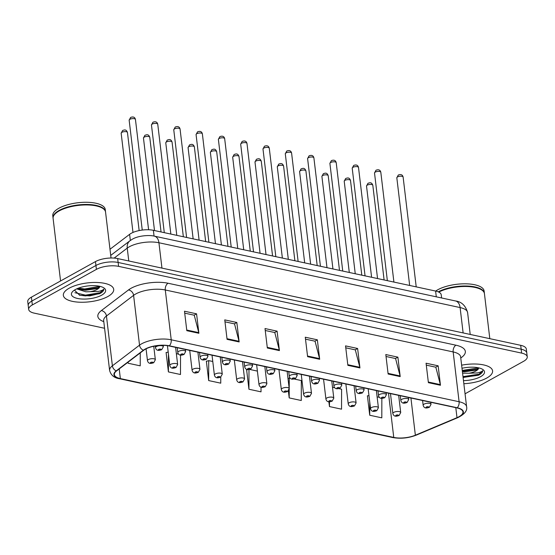 <?xml version="1.0" encoding="UTF-8"?>
<svg xmlns="http://www.w3.org/2000/svg" width="555" height="555" viewBox="0 0 555 555"><rect width="100%" height="100%" fill="white"/><g stroke="black" fill="none" stroke-linecap="round" stroke-linejoin="round"><path stroke-width="0.83" d="M109.994 249.257L129.606 234.342A15.852 5.939 -6.8 0 1 131.181 233.322A15.852 5.939 -6.8 0 1 153.374 230.311L435.606 291.049A15.852 5.939 -6.8 0 1 441.225 294.788L441.607 297.973M69.202 288.198A25.364 9.497 173.2 0 0 63.346 295.357A25.364 9.497 173.2 0 0 80.447 302.239A25.364 9.497 173.2 0 0 107.85 296.516A25.364 9.497 173.2 0 0 113.706 289.356A25.364 9.497 173.2 0 0 96.605 282.474A25.364 9.497 173.2 0 0 69.202 288.198A25.364 9.497 173.2 0 0 63.346 295.357A25.364 9.497 173.2 0 0 80.447 302.239A25.364 9.497 173.2 0 0 107.85 296.516A25.364 9.497 173.2 0 0 113.706 289.356A25.364 9.497 173.2 0 0 96.605 282.474A25.364 9.497 173.2 0 0 69.202 288.198M463.862 383.72A25.364 9.497 173.2 0 0 486.728 378.052A25.364 9.497 173.2 0 0 492.583 370.893A25.364 9.497 173.2 0 0 461.649 365.176A25.364 9.497 173.2 0 1 492.583 370.893A25.364 9.497 173.2 0 1 486.728 378.052A25.364 9.497 173.2 0 1 463.862 383.72M145.41 349.171A16.907 6.334 -6.8 0 1 169.081 345.959L456.966 407.911A16.907 6.334 -6.8 0 1 462.967 411.9A16.907 6.334 -6.8 0 1 456.994 417.672L415.362 435.203A16.907 6.334 -6.8 0 1 393.759 437.423L120.359 378.586A16.907 6.334 -6.8 0 1 114.358 374.597A16.907 6.334 -6.8 0 1 116.585 370.906L143.731 350.254A16.907 6.334 -6.8 0 1 145.41 349.171M145.091 349.102A17.33 6.493 173.2 0 0 143.37 350.212L116.217 370.865A17.33 6.493 173.2 0 0 120.088 378.732L393.488 437.576A17.33 6.493 173.2 0 0 415.633 435.3L457.264 417.769A17.33 6.493 173.2 0 0 457.237 407.765L169.351 345.807A17.33 6.493 173.2 0 0 145.091 349.102M28.68 309.412L27.75 301.629A15.852 5.939 173.2 0 1 31.413 297.154L95.467 261.592A15.852 5.939 173.2 0 1 117.667 258.581L520.701 345.314A15.852 5.939 173.2 0 1 526.32 349.053L526.785 352.945A15.852 5.939 173.2 0 0 521.159 349.206L118.125 262.466A15.852 5.939 173.2 0 0 95.932 265.484L31.871 301.046A15.852 5.939 173.2 0 0 28.215 305.521A15.852 5.939 173.2 0 1 31.871 301.046L95.932 265.484A15.852 5.939 173.2 0 1 118.125 262.466L521.159 349.206A15.852 5.939 173.2 0 1 526.785 352.945L527.25 356.837A15.852 5.939 173.2 0 0 521.624 353.098L118.59 266.358A15.852 5.939 173.2 0 0 96.397 269.376L32.336 304.938A15.852 5.939 173.2 0 0 28.68 309.412A15.852 5.939 173.2 0 0 34.299 313.152L104.576 328.276M426.302 365.148L435.835 367.202L440.344 384.615A4.225 2.65 102.1 0 1 440.469 385.267L438.145 365.814L426.067 363.213L428.391 382.673L440.469 385.267M435.696 367.174L438.145 365.814M386.037 356.483L395.569 358.537L400.086 375.95A4.225 2.65 102.1 0 1 400.204 376.602L397.886 357.149L385.808 354.548L388.125 374.008L400.204 376.602M395.438 358.509L397.886 357.149M345.772 347.818L355.311 349.872L359.82 367.285A4.225 2.65 102.1 0 1 359.945 367.937L357.621 348.484L345.543 345.883L347.86 365.343L359.945 367.937M355.172 349.844L357.621 348.484M184.718 313.159L194.257 315.212L198.766 332.625A4.225 2.65 102.1 0 1 198.891 333.277L196.567 313.825L184.489 311.223L186.813 330.683L198.891 333.277M194.118 315.184L196.567 313.825M224.983 321.824L234.522 323.877L239.032 341.29A4.225 2.65 102.1 0 1 239.15 341.942L236.832 322.49L224.754 319.888L227.071 339.348L239.15 341.942M234.383 323.849L236.832 322.49M265.248 330.489L274.78 332.542L279.297 349.955A4.225 2.65 102.1 0 1 279.415 350.607L277.098 331.155L265.019 328.553L267.337 348.013L279.415 350.607M274.649 332.514L277.098 331.155M305.514 339.154L315.046 341.207L319.555 358.62A4.225 2.65 102.1 0 1 319.68 359.272L317.356 339.82L305.278 337.218L307.602 356.678L319.68 359.272M314.907 341.179L317.356 339.82M465.062 393.8L523.587 361.312A15.852 5.939 173.2 0 0 527.25 356.837M328.886 401.737L329.462 406.572L341.54 409.174L341.596 389.221L338.765 388.611M367.798 395.868L367.403 395.777L369.727 415.237L381.805 417.839L381.854 398.337M206.744 361.201L206.349 361.118L208.673 380.577L220.751 383.172L220.765 377.053M166.486 352.536L166.091 352.453L168.408 371.912L180.486 374.507L180.542 355.075M128.018 362.207L128.143 363.248L140.221 365.842L140.262 352.897M288.364 390.914L289.197 397.907L301.275 400.509L301.33 380.557L294.157 379.01M247.01 369.866L246.614 369.783L248.931 389.242L261.017 391.844L261.023 387.119M248.141 369.54L246.635 369.977M257.388 371.101L249.542 369.408M248.931 389.242L248.987 369.498M212.78 361.499L208.729 360.625L206.377 361.312M208.673 380.577L208.729 360.625M168.186 352.043L166.112 352.647M178.613 354.146L176.358 353.66M168.408 371.912L168.456 354.333M128.143 363.248L128.149 362.11M290.147 378.149L287.969 378.33M289.197 397.907L289.252 377.955M334.755 387.751L332.5 387.265M329.462 406.572L329.476 401.771M368.971 395.521L367.424 395.972M379.37 397.352L377.109 396.867M369.727 415.237L369.762 402.16M111.035 258.013L105.561 212.128A26.418 9.893 173.2 0 0 102.855 208.423A26.418 9.893 173.2 0 0 59.198 210.921A26.418 9.893 173.2 0 0 54.862 214.147A26.418 9.893 173.2 0 0 53.1 218.386L60.564 280.969M102.724 208.34A26.154 9.796 173.2 0 0 102.592 208.25A26.154 9.796 173.2 0 0 59.371 210.727A26.154 9.796 173.2 0 0 55.077 213.918A26.154 9.796 173.2 0 0 54.973 214.029M105.526 211.885A26.418 9.893 173.2 0 0 105.506 211.642A26.418 9.893 173.2 0 0 87.69 204.476A26.418 9.893 173.2 0 0 59.142 210.435A26.418 9.893 173.2 0 0 53.044 217.9A26.418 9.893 173.2 0 0 53.079 218.143M105.506 211.642L105.242 209.45A26.418 9.893 173.2 0 0 87.426 202.291A26.418 9.893 173.2 0 0 58.879 208.25A26.418 9.893 173.2 0 0 52.78 215.708L53.044 217.9M74.446 290.105L79.712 295.26L89.875 295.877L100.212 293.387C102.682 291.992 103.882 290.563 103.82 289.093C103.195 289.981 101.454 290.744 98.603 291.382L90.021 291.708A11.946 4.475 173.2 0 0 97.049 289.453A11.946 4.475 173.2 0 0 99.817 286.318M90.021 291.708L85.859 291.798L76.687 288.877M78.359 288.17L84.728 288.961L99.775 286.311L96.945 288.6L85.671 290.251L80.933 289.585L77.846 288.371M75.397 289.53A17.226 6.452 173.2 0 0 72.566 291.632A17.226 6.452 173.2 0 0 79.809 298.833A17.226 6.452 173.2 0 0 101.655 295.184A17.226 6.452 173.2 0 0 103.868 287.899A17.226 6.452 173.2 0 0 75.397 289.53M103.82 289.093L100.129 292.672L85.463 295.142L74.904 292.7M99.622 293.706L85.553 295.912L79.372 295.163M98.818 287.552L84.818 289.738L79.726 289.224M489.808 338.668L484.439 293.664A26.418 9.893 173.2 0 0 481.733 289.967A26.418 9.893 173.2 0 0 438.769 292.09M481.594 289.876A26.154 9.796 173.2 0 0 481.469 289.786A26.154 9.796 173.2 0 0 438.658 292.041M484.404 293.428A26.418 9.893 173.2 0 0 484.383 293.179A26.418 9.893 173.2 0 0 466.727 286.019A26.418 9.893 173.2 0 0 438.242 291.854M484.383 293.179L484.12 290.993A26.418 9.893 173.2 0 0 466.304 283.827A26.418 9.893 173.2 0 0 437.756 289.786A26.418 9.893 173.2 0 0 435.696 291.07M463.12 377.483L479.09 374.93C481.56 373.536 482.76 372.1 482.697 370.629C482.073 371.517 480.332 372.28 477.48 372.918L468.899 373.251A11.946 4.475 173.2 0 0 475.926 370.99A11.946 4.475 173.2 0 0 478.694 367.861M468.899 373.251L462.599 373.161M462.28 370.449L478.653 367.847L475.822 370.136L464.549 371.794L462.419 371.621M463.487 380.619A17.226 6.452 173.2 0 0 480.533 376.72A17.226 6.452 173.2 0 0 482.739 369.443A17.226 6.452 173.2 0 0 462.017 368.284M482.697 370.629L479.007 374.209L463.016 376.623M478.5 375.242L463.106 377.4M477.695 369.089L462.37 371.219M130.342 240.481L129.606 234.342M154.061 236.09L153.374 230.311M436.292 296.828L435.606 291.049M103.785 321.65A26.418 9.893 -6.8 0 1 101.315 310.613L128.469 289.96A26.418 9.893 -6.8 0 1 168.075 283.244L455.96 345.203A5.286 3.309 -77.9 0 0 453.164 351.932L165.286 289.981A21.132 7.916 173.2 0 0 135.691 293.997A21.132 7.916 173.2 0 0 133.595 295.35L106.449 316.003A21.132 7.916 173.2 0 0 103.667 320.617L103.646 320.242M455.96 345.203A26.418 9.893 -6.8 0 1 460.789 357.954M460.664 356.921A21.132 7.916 173.2 0 0 453.164 351.932L459.103 401.744A21.132 7.916 -6.8 0 1 466.602 406.732L460.594 356.546M120.088 378.732A5.286 3.309 -77.9 0 1 119.36 378.704C114.15 377.913 110.896 375.152 109.606 370.428A21.132 7.916 -6.8 0 1 112.388 365.814L139.534 345.161A21.132 7.916 -6.8 0 1 141.636 343.809A21.132 7.916 -6.8 0 1 171.224 339.792A5.286 3.309 102.1 0 1 169.351 345.807M143.37 350.212A5.286 4.135 52.7 0 1 139.534 345.161L133.595 295.35A5.286 4.135 -127.3 0 0 128.469 289.96M393.488 437.576A5.286 3.309 102.1 0 1 392.76 437.541C400.627 438.929 408.431 438.138 416.181 435.169L457.806 417.637C464.597 414.238 467.525 410.603 466.602 406.732M415.633 435.3A5.286 2.983 67.2 0 0 416.181 435.169M101.315 310.613A5.286 4.135 -127.3 0 1 106.449 316.003L112.388 365.814A5.286 4.135 52.7 0 0 116.217 370.865M457.264 417.769A5.286 2.983 67.2 0 0 457.806 417.637M457.237 407.765A5.286 3.309 -77.9 0 0 459.103 401.744L171.224 339.792L165.286 289.981A5.286 3.309 -77.9 0 1 168.075 283.244M521.624 353.098L520.701 345.314M118.59 266.358L117.667 258.581M96.397 269.376L95.467 261.592M32.336 304.938L31.413 297.154M393.759 437.423L388.479 393.176M415.362 435.203L410.922 398.004M456.994 417.672L455.801 407.661M120.359 378.586L119.207 368.915M319.555 358.62L307.525 356.033M279.297 349.955L267.26 347.368M239.032 341.29L226.995 338.703M198.766 332.625L186.737 330.038M359.82 367.285L347.784 364.697M400.086 375.95L388.049 373.362M440.344 384.615L428.314 382.027M463.127 332.924L460.102 307.567A10.566 6.618 -77.9 0 0 455.579 300.976C461.587 301.76 465.596 305.618 467.601 312.548A21.132 7.916 173.2 0 0 460.102 307.567L158.931 242.75A21.132 7.916 173.2 0 0 129.343 246.767A21.132 7.916 173.2 0 0 127.241 248.12L128.774 260.968M161.956 268.114L158.931 242.75A10.566 6.618 -77.9 0 0 154.415 236.159L455.579 300.976M110.722 255.39L129.946 240.766A10.566 8.263 52.7 0 0 127.241 248.12L114.136 258.096M129.884 119.304A3.17 1.186 173.2 0 0 129.155 120.199L130.619 117.431C133.249 116.446 134.865 117.119 135.448 119.45A3.17 1.186 173.2 0 0 133.311 118.59A3.17 1.186 173.2 0 0 129.884 119.304M155.282 345.987L155.476 347.652A3.961 1.485 -6.8 0 1 156.392 346.535A3.961 1.485 -6.8 0 1 160.672 345.64A3.961 1.485 -6.8 0 1 163.35 346.715L163.184 345.349M158.695 349.4A1.318 0.493 173.2 0 0 158.862 350.08A1.318 0.493 173.2 0 0 160.707 349.83A1.318 0.493 173.2 0 0 160.548 349.144A1.318 0.493 173.2 0 0 158.695 349.4M121.156 133.235L122.62 130.46C123.536 130.383 126.068 128.524 127.456 132.478A3.17 1.186 173.2 0 0 125.312 131.618A3.17 1.186 173.2 0 0 121.892 132.333A3.17 1.186 173.2 0 0 121.156 133.235L132.985 232.448M148.393 359.564A3.961 1.485 -6.8 0 1 152.68 358.669A3.961 1.485 -6.8 0 1 155.351 359.744L153.707 362.741C152.417 363.019 148.608 364.906 147.477 360.681A3.961 1.485 -6.8 0 1 148.393 359.564M152.715 362.859A1.318 0.493 173.2 0 0 152.549 362.179A1.318 0.493 173.2 0 0 150.696 362.429A1.318 0.493 173.2 0 0 150.863 363.116A1.318 0.493 173.2 0 0 152.715 362.859M152.195 124.105A3.17 1.186 173.2 0 0 151.459 125L152.923 122.232C155.56 121.247 157.169 121.92 157.759 124.251A3.17 1.186 173.2 0 0 155.615 123.39A3.17 1.186 173.2 0 0 152.195 124.105M177.218 347.707L177.787 352.453A3.961 1.485 -6.8 0 1 178.696 351.336A3.961 1.485 -6.8 0 1 182.983 350.441A3.961 1.485 -6.8 0 1 185.654 351.516L185.412 349.47M180.999 354.201A1.318 0.493 173.2 0 0 181.166 354.881A1.318 0.493 173.2 0 0 183.018 354.631A1.318 0.493 173.2 0 0 182.852 353.944A1.318 0.493 173.2 0 0 180.999 354.201M174.499 128.906A3.17 1.186 173.2 0 0 173.764 129.801L175.227 127.033C177.864 126.047 179.473 126.72 180.063 129.051A3.17 1.186 173.2 0 0 177.926 128.191A3.17 1.186 173.2 0 0 174.499 128.906M199.523 352.508L200.091 357.254A3.961 1.485 -6.8 0 1 201.007 356.137A3.961 1.485 -6.8 0 1 205.288 355.242A3.961 1.485 -6.8 0 1 207.958 356.317L207.716 354.27M203.31 359.002A1.318 0.493 173.2 0 0 203.47 359.682A1.318 0.493 173.2 0 0 205.322 359.432A1.318 0.493 173.2 0 0 205.156 358.745A1.318 0.493 173.2 0 0 203.31 359.002M196.803 133.706A3.17 1.186 173.2 0 0 196.075 134.601L197.538 131.833C200.168 130.848 201.777 131.521 202.367 133.852A3.17 1.186 173.2 0 0 200.23 132.992A3.17 1.186 173.2 0 0 196.803 133.706M221.833 357.309L222.395 362.054A3.961 1.485 -6.8 0 1 223.311 360.93A3.961 1.485 -6.8 0 1 227.592 360.042A3.961 1.485 -6.8 0 1 230.263 361.118L230.02 359.071M225.614 363.802A1.318 0.493 173.2 0 0 225.781 364.482A1.318 0.493 173.2 0 0 227.626 364.233A1.318 0.493 173.2 0 0 227.467 363.546A1.318 0.493 173.2 0 0 225.614 363.802M219.107 138.507A3.17 1.186 173.2 0 0 218.379 139.402L219.842 136.627C222.472 135.649 224.088 136.322 224.671 138.653A3.17 1.186 173.2 0 0 222.534 137.793A3.17 1.186 173.2 0 0 219.107 138.507M244.138 362.11L244.7 366.855A3.961 1.485 -6.8 0 1 245.615 365.731A3.961 1.485 -6.8 0 1 249.896 364.843A3.961 1.485 -6.8 0 1 252.574 365.912L252.331 363.872M247.918 368.596A1.318 0.493 173.2 0 0 248.085 369.283A1.318 0.493 173.2 0 0 249.93 369.033A1.318 0.493 173.2 0 0 249.771 368.347A1.318 0.493 173.2 0 0 247.918 368.596M143.461 138.029L144.924 135.26C145.84 135.184 148.372 133.325 149.76 137.279A3.17 1.186 173.2 0 0 147.623 136.419A3.17 1.186 173.2 0 0 144.196 137.134A3.17 1.186 173.2 0 0 143.461 138.029L154.498 230.554M170.704 364.364A3.961 1.485 -6.8 0 1 174.985 363.469A3.961 1.485 -6.8 0 1 177.655 364.545L176.011 367.542C174.728 367.819 170.919 369.706 169.788 365.481A3.961 1.485 -6.8 0 1 170.704 364.364M175.019 367.66A1.318 0.493 173.2 0 0 174.853 366.98A1.318 0.493 173.2 0 0 173.007 367.23A1.318 0.493 173.2 0 0 173.167 367.916A1.318 0.493 173.2 0 0 175.019 367.66M165.772 142.829L167.228 140.061C168.151 139.985 170.683 138.126 172.064 142.08A3.17 1.186 173.2 0 0 169.927 141.22A3.17 1.186 173.2 0 0 166.5 141.934A3.17 1.186 173.2 0 0 165.772 142.829L176.802 235.355M193.008 369.165A3.961 1.485 -6.8 0 1 197.289 368.27A3.961 1.485 -6.8 0 1 199.96 369.346L198.315 372.343C197.032 372.62 193.223 374.507 192.092 370.282A3.961 1.485 -6.8 0 1 193.008 369.165M197.323 372.46A1.318 0.493 173.2 0 0 197.157 371.781A1.318 0.493 173.2 0 0 195.311 372.03A1.318 0.493 173.2 0 0 195.471 372.717A1.318 0.493 173.2 0 0 197.323 372.46M188.076 147.63L189.539 144.862C190.455 144.786 192.987 142.926 194.368 146.881A3.17 1.186 173.2 0 0 192.231 146.02A3.17 1.186 173.2 0 0 188.804 146.735A3.17 1.186 173.2 0 0 188.076 147.63L199.106 240.155M215.312 373.966A3.961 1.485 -6.8 0 1 219.593 373.071A3.961 1.485 -6.8 0 1 222.271 374.146L220.619 377.143C219.336 377.421 215.527 379.308 214.397 375.083A3.961 1.485 -6.8 0 1 215.312 373.966M219.627 377.261A1.318 0.493 173.2 0 0 219.468 376.581A1.318 0.493 173.2 0 0 217.615 376.831A1.318 0.493 173.2 0 0 217.782 377.518A1.318 0.493 173.2 0 0 219.627 377.261M241.418 143.308A3.17 1.186 173.2 0 0 240.683 144.203L242.147 141.428C244.783 140.45 246.392 141.123 246.982 143.454A3.17 1.186 173.2 0 0 244.838 142.593A3.17 1.186 173.2 0 0 241.418 143.308M266.442 366.911L267.01 371.656A3.961 1.485 -6.8 0 1 267.919 370.532A3.961 1.485 -6.8 0 1 272.207 369.644A3.961 1.485 -6.8 0 1 274.878 370.712L274.635 368.673M270.223 373.397A1.318 0.493 173.2 0 0 270.389 374.084A1.318 0.493 173.2 0 0 272.241 373.834A1.318 0.493 173.2 0 0 272.075 373.147A1.318 0.493 173.2 0 0 270.223 373.397M263.722 148.109A3.17 1.186 173.2 0 0 262.987 149.004L264.451 146.229C267.087 145.25 268.696 145.923 269.286 148.254A3.17 1.186 173.2 0 0 267.149 147.394A3.17 1.186 173.2 0 0 263.722 148.109M288.746 371.711L289.315 376.457A3.961 1.485 -6.8 0 1 290.23 375.333A3.961 1.485 -6.8 0 1 294.511 374.445A3.961 1.485 -6.8 0 1 297.182 375.513L296.939 373.473M292.534 378.198A1.318 0.493 173.2 0 0 292.693 378.885A1.318 0.493 173.2 0 0 294.545 378.635A1.318 0.493 173.2 0 0 294.379 377.948A1.318 0.493 173.2 0 0 292.534 378.198M286.026 152.909A3.17 1.186 173.2 0 0 285.298 153.804L286.762 151.029C289.391 150.051 291 150.724 291.59 153.055A3.17 1.186 173.2 0 0 289.453 152.195A3.17 1.186 173.2 0 0 286.026 152.909M311.057 376.512L311.619 381.257A3.961 1.485 -6.8 0 1 312.534 380.133A3.961 1.485 -6.8 0 1 316.815 379.238A3.961 1.485 -6.8 0 1 319.486 380.314L319.243 378.274M314.838 382.999A1.318 0.493 173.2 0 0 315.004 383.685A1.318 0.493 173.2 0 0 316.85 383.436A1.318 0.493 173.2 0 0 316.69 382.749A1.318 0.493 173.2 0 0 314.838 382.999M210.38 152.431L211.844 149.663C212.759 149.586 215.291 147.727 216.679 151.681A3.17 1.186 173.2 0 0 214.535 150.821A3.17 1.186 173.2 0 0 211.115 151.536A3.17 1.186 173.2 0 0 210.38 152.431L221.41 244.949M237.616 378.767A3.961 1.485 -6.8 0 1 241.904 377.872A3.961 1.485 -6.8 0 1 244.575 378.947L242.93 381.944C241.64 382.222 237.831 384.109 236.701 379.884A3.961 1.485 -6.8 0 1 237.616 378.767M241.938 382.062A1.318 0.493 173.2 0 0 241.772 381.382A1.318 0.493 173.2 0 0 239.92 381.632A1.318 0.493 173.2 0 0 240.086 382.312A1.318 0.493 173.2 0 0 241.938 382.062M232.684 157.231L234.148 154.463C235.063 154.387 237.596 152.528 238.983 156.482A3.17 1.186 173.2 0 0 236.846 155.622A3.17 1.186 173.2 0 0 233.419 156.337A3.17 1.186 173.2 0 0 232.684 157.231L243.721 249.75M259.927 383.567A3.961 1.485 -6.8 0 1 264.208 382.673A3.961 1.485 -6.8 0 1 266.879 383.748L265.234 386.745C263.951 387.022 260.142 388.909 259.012 384.684A3.961 1.485 -6.8 0 1 259.927 383.567M264.242 386.863A1.318 0.493 173.2 0 0 264.076 386.183A1.318 0.493 173.2 0 0 262.231 386.433A1.318 0.493 173.2 0 0 262.39 387.113A1.318 0.493 173.2 0 0 264.242 386.863M254.995 162.032L256.452 159.264C257.374 159.188 259.906 157.329 261.287 161.283A3.17 1.186 173.2 0 0 259.15 160.423A3.17 1.186 173.2 0 0 255.723 161.137A3.17 1.186 173.2 0 0 254.995 162.032L266.025 254.551M282.231 388.368A3.961 1.485 -6.8 0 1 286.512 387.473A3.961 1.485 -6.8 0 1 289.183 388.549L287.539 391.546C286.255 391.823 282.446 393.71 281.316 389.485A3.961 1.485 -6.8 0 1 282.231 388.368M286.546 391.663A1.318 0.493 173.2 0 0 286.38 390.984A1.318 0.493 173.2 0 0 284.535 391.233A1.318 0.493 173.2 0 0 284.694 391.913A1.318 0.493 173.2 0 0 286.546 391.663M308.33 157.71A3.17 1.186 173.2 0 0 307.602 158.605L309.066 155.83C311.695 154.852 313.311 155.525 313.894 157.856A3.17 1.186 173.2 0 0 311.757 156.996A3.17 1.186 173.2 0 0 308.33 157.71M333.361 381.313L333.923 386.058A3.961 1.485 -6.8 0 1 334.838 384.934A3.961 1.485 -6.8 0 1 339.119 384.039A3.961 1.485 -6.8 0 1 341.797 385.114L341.554 383.075M337.142 387.799A1.318 0.493 173.2 0 0 337.308 388.486A1.318 0.493 173.2 0 0 339.154 388.236A1.318 0.493 173.2 0 0 338.994 387.55A1.318 0.493 173.2 0 0 337.142 387.799M330.641 162.511A3.17 1.186 173.2 0 0 329.906 163.406L331.37 160.631C334.006 159.653 335.615 160.326 336.205 162.657A3.17 1.186 173.2 0 0 334.061 161.796A3.17 1.186 173.2 0 0 330.641 162.511M355.665 386.113L356.234 390.859A3.961 1.485 -6.8 0 1 357.142 389.735A3.961 1.485 -6.8 0 1 361.43 388.84A3.961 1.485 -6.8 0 1 364.101 389.915L363.858 387.876M359.446 392.6A1.318 0.493 173.2 0 0 359.612 393.287A1.318 0.493 173.2 0 0 361.465 393.037A1.318 0.493 173.2 0 0 361.298 392.35A1.318 0.493 173.2 0 0 359.446 392.6M352.945 167.312A3.17 1.186 173.2 0 0 352.21 168.207L353.674 165.432C356.31 164.453 357.919 165.126 358.509 167.457A3.17 1.186 173.2 0 0 356.372 166.597A3.17 1.186 173.2 0 0 352.945 167.312M377.969 390.914L378.538 395.66A3.961 1.485 -6.8 0 1 379.454 394.536A3.961 1.485 -6.8 0 1 383.734 393.641A3.961 1.485 -6.8 0 1 386.405 394.716L386.162 392.676M381.757 397.401A1.318 0.493 173.2 0 0 381.916 398.088A1.318 0.493 173.2 0 0 383.769 397.838A1.318 0.493 173.2 0 0 383.602 397.151A1.318 0.493 173.2 0 0 381.757 397.401M375.249 172.112A3.17 1.186 173.2 0 0 374.521 173.007L375.985 170.232C378.614 169.247 380.224 169.927 380.813 172.258A3.17 1.186 173.2 0 0 378.677 171.398A3.17 1.186 173.2 0 0 375.249 172.112M400.28 395.715L400.842 400.453A3.961 1.485 -6.8 0 1 401.758 399.336A3.961 1.485 -6.8 0 1 406.038 398.441A3.961 1.485 -6.8 0 1 408.709 399.517L408.466 397.477M404.061 402.202A1.318 0.493 173.2 0 0 404.227 402.888A1.318 0.493 173.2 0 0 406.073 402.639A1.318 0.493 173.2 0 0 405.913 401.952A1.318 0.493 173.2 0 0 404.061 402.202M397.553 176.913A3.17 1.186 173.2 0 0 396.825 177.808L398.289 175.033C400.918 174.048 402.535 174.728 403.117 177.052A3.17 1.186 173.2 0 0 400.981 176.199A3.17 1.186 173.2 0 0 397.553 176.913M422.584 400.516L423.146 405.254A3.961 1.485 -6.8 0 1 424.062 404.137A3.961 1.485 -6.8 0 1 428.342 403.242A3.961 1.485 -6.8 0 1 431.02 404.317L430.777 402.278M426.365 407.002A1.318 0.493 173.2 0 0 426.531 407.689A1.318 0.493 173.2 0 0 428.377 407.439A1.318 0.493 173.2 0 0 428.217 406.753A1.318 0.493 173.2 0 0 426.365 407.002M277.299 166.833L278.763 164.065C279.678 163.989 282.211 162.129 283.591 166.084A3.17 1.186 173.2 0 0 281.454 165.224A3.17 1.186 173.2 0 0 278.027 165.938A3.17 1.186 173.2 0 0 277.299 166.833L288.329 259.351M304.535 393.169A3.961 1.485 -6.8 0 1 308.816 392.274A3.961 1.485 -6.8 0 1 311.494 393.349L309.843 396.346C308.559 396.624 304.75 398.511 303.62 394.286A3.961 1.485 -6.8 0 1 304.535 393.169M308.851 396.464A1.318 0.493 173.2 0 0 308.691 395.777A1.318 0.493 173.2 0 0 306.839 396.034A1.318 0.493 173.2 0 0 307.005 396.714A1.318 0.493 173.2 0 0 308.851 396.464M299.603 171.634L301.067 168.866C301.982 168.789 304.515 166.93 305.902 170.885A3.17 1.186 173.2 0 0 303.758 170.024A3.17 1.186 173.2 0 0 300.338 170.739A3.17 1.186 173.2 0 0 299.603 171.634L310.633 264.152M326.839 397.97A3.961 1.485 -6.8 0 1 331.127 397.075A3.961 1.485 -6.8 0 1 333.798 398.15L332.154 401.14C330.863 401.425 327.055 403.312 325.924 399.087A3.961 1.485 -6.8 0 1 326.839 397.97M331.162 401.265A1.318 0.493 173.2 0 0 330.995 400.578A1.318 0.493 173.2 0 0 329.143 400.835A1.318 0.493 173.2 0 0 329.309 401.515A1.318 0.493 173.2 0 0 331.162 401.265M321.907 176.434L323.371 173.666C324.286 173.59 326.819 171.731 328.206 175.685A3.17 1.186 173.2 0 0 326.069 174.825A3.17 1.186 173.2 0 0 322.642 175.54A3.17 1.186 173.2 0 0 321.907 176.434L332.945 268.953M349.15 402.77A3.961 1.485 -6.8 0 1 353.431 401.875A3.961 1.485 -6.8 0 1 356.102 402.951L354.458 405.941C353.174 406.225 349.366 408.112 348.235 403.887A3.961 1.485 -6.8 0 1 349.15 402.77M353.466 406.066A1.318 0.493 173.2 0 0 353.299 405.379A1.318 0.493 173.2 0 0 351.454 405.636A1.318 0.493 173.2 0 0 351.613 406.315A1.318 0.493 173.2 0 0 353.466 406.066M344.218 181.235L345.675 178.467C346.598 178.391 349.13 176.532 350.51 180.486A3.17 1.186 173.2 0 0 348.373 179.626A3.17 1.186 173.2 0 0 344.946 180.34A3.17 1.186 173.2 0 0 344.218 181.235L355.249 273.754M371.455 407.571A3.961 1.485 -6.8 0 1 375.735 406.676A3.961 1.485 -6.8 0 1 378.406 407.752L376.762 410.742C375.478 411.026 371.67 412.913 370.539 408.688A3.961 1.485 -6.8 0 1 371.455 407.571M375.77 410.866A1.318 0.493 173.2 0 0 375.603 410.18A1.318 0.493 173.2 0 0 373.758 410.436A1.318 0.493 173.2 0 0 373.917 411.116A1.318 0.493 173.2 0 0 375.77 410.866M366.522 186.036L367.986 183.268C368.902 183.192 371.434 181.332 372.814 185.287A3.17 1.186 173.2 0 0 370.678 184.426A3.17 1.186 173.2 0 0 367.25 185.141A3.17 1.186 173.2 0 0 366.522 186.036L377.553 278.554M393.759 412.372A3.961 1.485 -6.8 0 1 398.039 411.477A3.961 1.485 -6.8 0 1 400.717 412.552L399.066 415.542C397.782 415.827 393.974 417.714 392.843 413.489A3.961 1.485 -6.8 0 1 393.759 412.372M398.074 415.667A1.318 0.493 173.2 0 0 397.914 414.98A1.318 0.493 173.2 0 0 396.062 415.237A1.318 0.493 173.2 0 0 396.228 415.917A1.318 0.493 173.2 0 0 398.074 415.667M119.36 378.704L392.76 437.541M109.606 370.428L103.667 320.617M129.946 240.766L132.263 239.267C138.306 235.542 149.628 234.876 154.415 236.159M467.601 312.548L470.21 334.45M129.155 120.199L142.253 230.068M155.476 347.652C156.607 351.877 160.416 349.99 161.699 349.705L163.35 346.715M135.448 119.45L148.601 229.756M127.456 132.478L139.152 230.575M153.742 346.278L155.351 359.744M146.069 348.824L147.477 360.681M151.459 125L164.301 232.663M177.787 352.453C178.911 356.678 182.727 354.791 184.01 354.506L185.654 351.516M157.759 124.251L170.85 234.071M173.764 129.801L186.605 237.464M200.091 357.254C201.222 361.478 205.031 359.591 206.314 359.307L207.958 356.317M180.063 129.051L193.154 238.872M196.075 134.601L208.909 242.264M222.395 362.054C223.526 366.279 227.335 364.392 228.618 364.108L230.263 361.118M202.367 133.852L215.465 243.673M218.379 139.402L231.213 247.065M244.7 366.855C245.83 371.08 249.639 369.193 250.922 368.909L252.574 365.912M224.671 138.653L237.769 248.474M149.76 137.279L161.047 231.962M175.609 347.361L177.655 364.545M167.423 345.661L169.788 365.481M172.064 142.08L183.351 236.763M197.913 352.161L199.96 369.346M189.72 350.399L192.092 370.282M194.368 146.881L205.662 241.564M220.217 356.962L222.271 374.146M212.024 355.2L214.397 375.083M240.683 144.203L253.524 251.866M267.01 371.656C268.134 375.881 271.95 373.994 273.233 373.709L274.878 370.712M246.982 143.454L260.073 253.274M262.987 149.004L275.828 256.667M289.315 376.457C290.445 380.681 294.254 378.794 295.537 378.51L297.182 375.513M269.286 148.254L282.377 258.075M285.298 153.804L298.132 261.46M311.619 381.257C312.749 385.482 316.558 383.595 317.842 383.311L319.486 380.314M291.59 153.055L304.688 262.876M216.679 151.681L227.966 246.364M242.521 361.763L244.575 378.947M234.335 360.001L236.701 379.884M238.983 156.482L250.27 251.165M264.832 366.564L266.879 383.748M256.639 364.802L259.012 384.684M261.287 161.283L272.574 255.966M287.136 371.364L289.183 388.549M278.943 369.602L281.316 389.485M307.602 158.605L320.436 266.261M333.923 386.058C335.053 390.283 338.862 388.396 340.146 388.112L341.797 385.114M313.894 157.856L326.992 267.676M329.906 163.406L342.747 271.062M356.234 390.859C357.358 395.084 361.173 393.197 362.457 392.912L364.101 389.915M336.205 162.657L349.296 272.477M352.21 168.207L365.051 275.863M378.538 395.66C379.669 399.877 383.477 397.997 384.761 397.713L386.405 394.716M358.509 167.457L371.6 277.278M374.521 173.007L387.355 280.663M400.842 400.453C401.973 404.678 405.781 402.798 407.065 402.514L408.709 399.517M380.813 172.258L393.911 282.079M396.825 177.808L409.659 285.464M423.146 405.254C424.277 409.479 428.085 407.592 429.369 407.315L431.02 404.317M403.117 177.052L416.215 286.879M283.591 166.084L294.885 260.767M309.44 376.165L311.494 393.349M301.247 374.403L303.62 394.286M305.902 170.885L317.189 265.567M331.744 380.966L333.798 398.15M323.558 379.204L325.924 399.087M328.206 175.685L339.493 270.368M354.055 385.767L356.102 402.951M345.862 384.004L348.235 403.887M350.51 180.486L361.798 275.169M376.359 390.567L378.406 407.752M368.166 388.805L370.539 408.688M372.814 185.287L384.109 279.963M398.663 395.368L400.717 412.552M390.47 393.606L392.843 413.489"/></g></svg>
